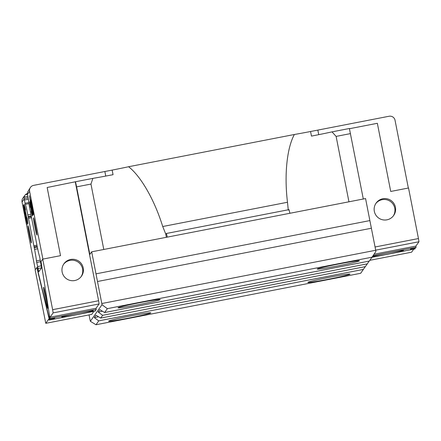 <?xml version="1.0" encoding="UTF-8"?>
<svg xmlns="http://www.w3.org/2000/svg" width="441" height="441" viewBox="0 0 441 441"><rect width="100%" height="100%" fill="white"/><g stroke="black" fill="none" stroke-linecap="round" stroke-linejoin="round"><path stroke-width="0.66" d="M29.96 233.89A8.787 0.369 -101 0 0 28.003 225.682A8.787 0.369 -101 0 0 29.371 234.722A8.787 0.369 -101 0 0 31.355 242.919A8.787 0.369 -101 0 0 29.96 233.89M35.506 226.024A8.787 0.369 -101 0 0 33.555 217.821A8.787 0.369 -101 0 0 34.922 226.856A8.787 0.369 -101 0 0 36.906 235.059A8.787 0.369 -101 0 0 35.506 226.024M288.287 210.12L287.482 202.259C284.164 174.994 286.915 147.961 294.379 134.494A39.056 1.566 168.9 0 0 310.563 131.506L311.467 136.104A39.056 1.566 -11.1 0 0 311.848 136.032A39.056 1.566 -11.1 0 0 332.023 131.87L336.114 136.401L348.947 201.802M92.869 178.373L75.505 181.753L76.596 186.863L90.962 184.068L92.869 178.373A39.056 1.566 168.9 0 0 112.659 174.763A39.056 1.566 168.9 0 0 113.045 174.686L112.141 170.094A39.056 1.566 168.9 0 0 128.585 166.737C140.977 176.334 154.598 200.192 162.723 226.52L165.706 233.956A13.671 0.573 -101 0 0 165.888 234.243A13.671 0.573 -101 0 0 165.91 234.232L166.444 233.471L167.326 237.115L289.908 213.279L289.026 209.635L166.444 233.471M108.657 321.092A21.482 0.86 168.9 0 0 108.651 321.092A21.482 0.86 168.9 0 0 129.026 318.011A21.482 0.86 168.9 0 0 150.789 312.901A21.482 0.86 168.9 0 0 150.778 312.829A21.482 0.86 168.9 0 0 129.577 316.147A21.482 0.86 168.9 0 0 108.657 321.092M307.84 282.361L307.84 282.361A21.482 0.86 168.9 0 0 328.214 279.28A21.482 0.86 168.9 0 0 349.978 274.164A21.482 0.86 168.9 0 0 349.967 274.098A21.482 0.86 168.9 0 0 328.765 277.417A21.482 0.86 168.9 0 0 307.84 282.361M118.05 307.768L118.05 307.768A21.482 0.86 168.9 0 0 138.419 304.687A21.482 0.86 168.9 0 0 160.188 299.577A21.482 0.86 168.9 0 0 160.177 299.505A21.482 0.86 168.9 0 0 138.97 302.824A21.482 0.86 168.9 0 0 118.05 307.768M317.239 269.038L317.239 269.038A21.482 0.86 168.9 0 0 337.608 265.956A21.482 0.86 168.9 0 0 359.376 260.84A21.482 0.86 168.9 0 0 359.36 260.774A21.482 0.86 168.9 0 0 338.159 264.093A21.482 0.86 168.9 0 0 317.239 269.038M45.307 298.276A10.738 0.452 79 0 1 43.615 287.229A10.738 0.452 79 0 1 46.024 297.262A10.738 0.452 79 0 1 47.716 308.314A10.738 0.452 79 0 1 45.307 298.276M74.755 280.531A10.738 10.722 -144.8 0 1 63.912 263.806A10.738 10.722 -144.8 0 1 81.695 264.17A10.738 10.722 -144.8 0 1 74.755 280.531M63.598 264.28A10.738 10.722 -144.8 0 1 80.885 264.865A10.738 10.722 -144.8 0 1 81.127 276.639M386.944 219.827A10.738 10.722 -144.8 0 1 376.101 203.103A10.738 10.722 -144.8 0 1 393.885 203.466A10.738 10.722 -144.8 0 1 386.944 219.827M375.787 203.577A10.738 10.722 -144.8 0 1 393.074 204.155A10.738 10.722 -144.8 0 1 393.317 215.936M61.746 316.908A16.014 0.639 168.9 0 0 61.734 316.941A16.014 0.639 168.9 0 0 77.247 314.549A16.014 0.639 168.9 0 0 93.156 310.8A16.014 0.639 168.9 0 0 93.167 310.773A16.014 0.639 168.9 0 0 77.655 313.16A16.014 0.639 168.9 0 0 61.746 316.908M372.38 256.673A16.014 0.639 168.9 0 0 389.166 253.895A16.014 0.639 168.9 0 0 403.427 250.471A16.014 0.639 168.9 0 0 403.438 250.444A16.014 0.639 168.9 0 0 389.877 252.456A16.014 0.639 168.9 0 0 372.634 256.298M42.904 259.093L29.608 191.317L27.458 194.36L28.483 199.878A11.328 0.474 -101 0 0 30.313 211.366L37.072 245.83A11.328 0.474 -101 0 0 39.569 256.381L41.542 267.885L38.814 271.75L36.399 260.879A11.328 0.474 -101 0 0 34.569 249.386L27.805 214.916A11.328 0.474 -101 0 0 25.313 204.37L24.194 198.99L22.05 202.033A5.077 5.071 -144.8 0 1 22.882 198.136L24.806 195.402L24.057 197.144L24.194 198.99M35.313 269.633L22.05 202.033M49.535 315.784L48.945 316.616L49.546 319.681L37.038 267.417L35.153 269.859L45.776 323.325L91.739 314.389L93.856 311.385M27.899 223.609L25.082 211.046L24.079 204.222L25.44 209.365L25.385 210.225L24.806 207.904L25.231 210.644L27.177 219.927L26.818 217.606L27.149 218.135L27.871 223.631M24.812 207.904L25.115 207.843L24.812 207.898M27.177 219.927L27.463 219.872L27.177 219.927M32.932 215.263L31.311 208.279L29.486 195.661L33.196 214.574L32.651 212.838L32.921 215.269M30.864 200.076L32.463 206.746L33.599 214.32L32.425 210.021L32.463 209.023L32.877 210.633L31.532 203.753L31.829 205.842L31.548 205.611L30.831 200.065M29.657 201.785L31.261 208.455L32.397 216.029L31.217 211.73L31.256 210.732L31.669 212.341L30.324 205.462L30.622 207.551L30.341 207.32L29.624 201.774M27.287 224.48L25.148 215.291L23.483 205.071L25.672 214.469L27.259 224.497M318.738 134.665L317.84 130.095L389.083 116.248A5.077 5.071 35.2 0 1 395.037 120.261L408.338 188.037M414.827 247.859L415.168 248.586L414.909 248.956L371.945 257.312M167.326 237.115L91.673 251.822L95.995 273.844L369.878 220.588L365.561 198.566L289.908 213.279M27.458 194.36L27.656 192.033L30.435 187.419A5.077 5.071 35.2 0 1 33.61 185.369L104.864 171.505L105.757 176.075L104.859 171.516M113.045 174.686L112.141 170.094L104.864 171.505M294.379 134.494L128.585 166.737M317.84 130.095L310.563 131.506M30.435 187.419A5.077 5.071 35.2 0 0 29.608 191.317M414.975 248.625L410.384 249.518L411.034 248.592L415.819 247.66L416.084 247.291L373.064 255.659M332.023 131.87L349.388 128.496L363.307 199.007M375.059 246.982L418.454 238.548L408.537 187.998L390.726 191.46L377.353 123.293L349.437 128.722M47.154 187.508L60.522 255.664L47.159 187.497L75.505 181.753M336.114 136.401L350.479 133.606M107.345 308.65L104.605 312.537L369.293 261.072L372.039 257.186L107.345 308.65L102.003 304.725L101.816 303.524L375.704 250.268L375.886 251.469L372.039 257.186M104.605 312.537L99.892 309.637L98.2 312.046L102.648 315.315L100.691 318.088L365.38 266.623L369.2 261.089M102.648 315.315L367.336 263.845M60.533 255.664L42.722 259.126L52.639 309.676L98.602 300.74L99.098 303.954L96.044 308.281L50.081 317.222L50.004 318.793L41.024 261.535L42.722 259.126M75.312 182.023L98.602 300.74M99.098 303.954L53.135 312.889L50.081 317.222M53.135 312.889L52.639 309.676M53.989 318.022L54.138 318.788L49.353 319.719L49.094 320.089L48.83 318.997L45.776 323.325M49.353 319.719L36.846 267.455M54.138 318.788L54.794 317.862L50.004 318.793M50.268 318.424L96.232 309.488L95.058 311.153L49.094 320.089M415.168 248.586L414.987 247.825M413.708 249.193L411.591 252.197L369.828 260.317M418.454 238.548L418.95 241.756L415.896 246.089L416.084 247.291M95.995 273.844L101.816 303.524M91.673 251.822L89.848 254.413L76.596 186.863M96.232 309.488L96.044 308.281M100.691 318.088L95.978 315.188L94.28 317.597L98.734 320.866L95.995 324.752L90.339 321.274L89.038 314.913M90.339 321.274L102.003 304.725M375.704 250.268L369.878 220.588M371.383 228.245L97.5 281.501M95.995 324.752L360.683 273.282L365.28 266.64M98.734 320.866L363.423 269.396M374.029 254.231L415.896 246.089M418.95 241.756L375.682 250.168M32.27 211.493L30.92 204.618L32.27 211.493L32.584 211.432M31.234 204.558L30.92 204.618L31.234 204.558M26.223 214.761L25.909 214.822M26.57 220.787L24.205 208.753L26.57 220.787L26.851 220.732L26.57 220.787M27.425 193.494A5.077 5.071 35.2 0 0 25.402 194.702L24.806 195.402M94.28 317.597L98.541 316.765M98.2 312.046L102.455 311.214M90.962 184.068L103.789 249.468M48.945 316.616L49.64 316.484M165.706 233.956L166.367 237.302M287.482 202.259L162.723 226.52M34.144 246.894L37.165 246.304M33.946 245.791L36.945 245.207M34.271 247.726L37.331 247.131M34.569 249.386L37.672 248.779M36.399 260.879L40.357 260.107M36.653 262.467L40.666 261.684M37.463 266.59L41.305 265.846M37.887 268.525L41.548 267.814M38.72 271.496L39.04 271.435M25.054 203.279L28.764 202.557M24.409 199.999L28.389 199.222M25.313 204.37L28.93 203.665M27.805 214.916L30.815 214.332M28.147 216.509L31.124 215.93M28.329 217.264L31.272 216.691M28.56 218.328L31.482 217.755M24.112 198.604L28.125 197.822M25.402 194.702L27.452 194.305M24.057 197.144L27.844 196.41"/></g></svg>
